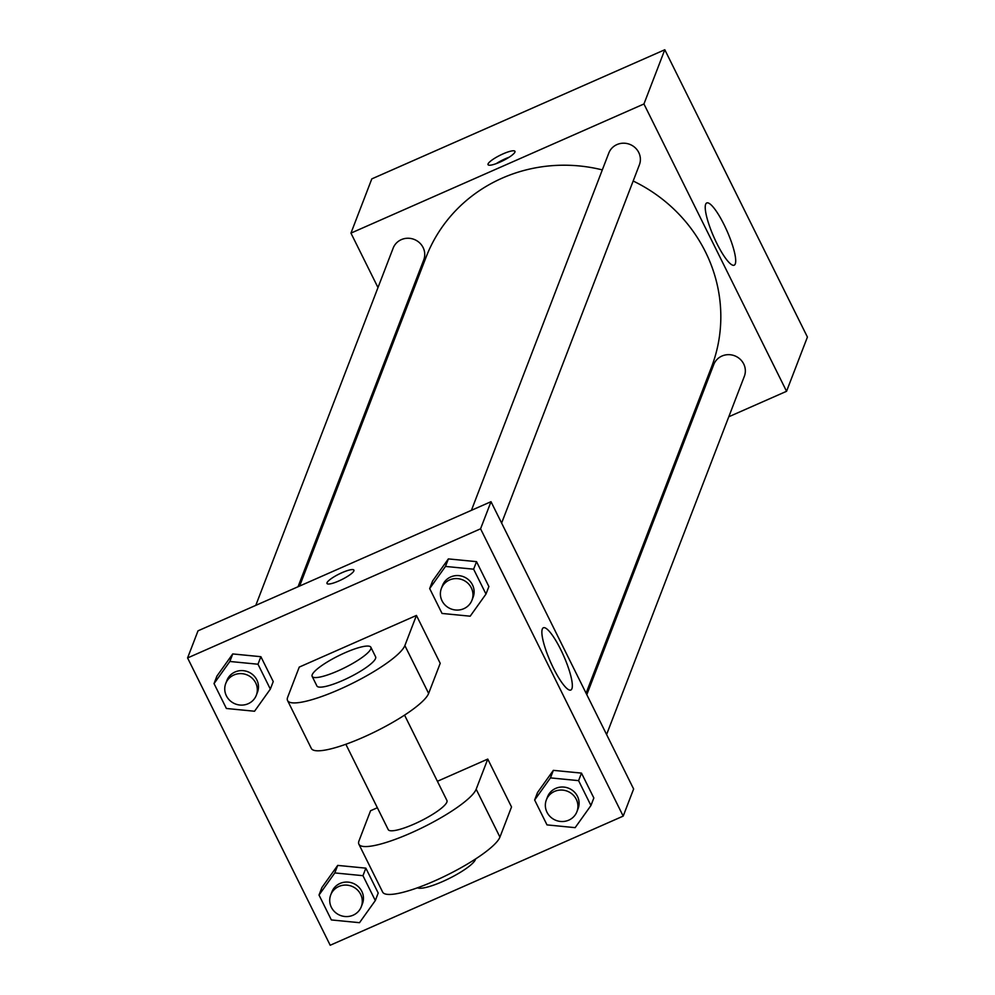 <?xml version="1.0" encoding="UTF-8"?>
<svg xmlns="http://www.w3.org/2000/svg" width="995" height="995" viewBox="0 0 995 995"><rect width="100%" height="100%" fill="white"/><g stroke="black" fill="none" stroke-linecap="round" stroke-linejoin="round"><path stroke-width="1.49" d="M377.988 287.567L350.949 233.116L371.807 178.889L664.797 49.75L807.418 337.056L786.56 391.296L728.8 416.756M398.497 328.885L397.764 327.43M602.323 169.896A152.931 146.103 -159 0 0 502.201 178.13A152.931 146.103 -159 0 0 426.009 257.319L299.607 586.055M586.08 693.229L711.5 367.093A152.931 146.103 -159 0 0 633.168 181.015M686.525 435.387L684.97 436.071M350.949 233.116L643.939 103.977L786.56 391.296M606.589 734.546L744.347 376.297A16.38 15.659 -159 0 0 739.981 359.058A16.38 15.659 -159 0 0 721.922 356.048A16.38 15.659 -159 0 0 713.763 364.531L586.801 694.684M298.052 586.739L423.746 259.882A16.38 15.659 -159 0 0 419.38 242.643A16.38 15.659 -159 0 0 401.321 239.633A16.38 15.659 -159 0 0 393.162 248.116L255.777 605.37M471.419 510.323L608.791 153.068A16.38 15.659 21 0 1 629.711 144.337A16.38 15.659 21 0 1 639.387 164.834L501.617 523.084M643.939 103.977L664.797 49.75M705.654 204.261A34.017 7.251 -113.8 0 1 706.748 202.955A34.017 7.251 -113.8 0 1 727.096 231.151A34.017 7.251 -113.8 0 1 734.173 265.205A34.017 7.251 -113.8 0 1 715.318 240.268A34.017 7.251 -113.8 0 1 705.654 204.261M499.9 162.148A15.024 3.072 153.6 0 1 488.047 164.685A15.024 3.072 153.6 0 1 500.137 155.245A15.024 3.072 153.6 0 1 514.95 151.327A15.024 3.072 153.6 0 1 499.9 162.148M496.206 163.64A15.024 3.072 153.6 0 1 509.191 157.198M198.017 630.83L491.008 501.691L633.628 788.998L623.193 816.111L330.203 945.25L187.582 657.944L198.017 630.83L491.008 501.691L633.628 788.998M470.187 616.191L442.029 613.442L429.678 588.555L445.474 566.429L473.632 569.19L485.983 594.065L470.187 616.191M471.966 600.209L473.122 597.199A16.38 15.659 -159 0 0 468.757 579.961A16.38 15.659 -159 0 0 450.698 576.951A16.38 15.659 -159 0 0 442.539 585.433L441.382 588.443A16.38 15.659 -159 0 0 451.058 608.94A16.38 15.659 -159 0 0 471.966 600.209A16.38 15.659 -159 0 0 467.6 582.971A16.38 15.659 -159 0 0 449.541 579.961A16.38 15.659 -159 0 0 441.382 588.443M429.678 588.555L432.576 581.018L448.372 558.904L476.53 561.653L488.881 586.54L485.983 594.065M445.474 566.429L448.372 558.904L476.53 561.653L488.881 586.54M473.632 569.19L476.53 561.653M575.147 827.653L547.001 824.892L534.651 800.017L550.446 777.891L578.592 780.64L590.943 805.527L575.147 827.653M576.938 811.659L578.095 808.649A16.38 15.659 -159 0 0 573.729 791.411A16.38 15.659 -159 0 0 555.67 788.401A16.38 15.659 -159 0 0 547.511 796.895L546.342 799.905A16.38 15.659 -159 0 0 556.018 820.39A16.38 15.659 -159 0 0 576.938 811.659A16.38 15.659 -159 0 0 572.56 794.433A16.38 15.659 -159 0 0 554.513 791.423A16.38 15.659 -159 0 0 546.342 799.905M534.651 800.017L537.549 792.48L553.344 770.354L581.49 773.115L593.841 797.99L590.943 805.527M550.446 777.891L553.344 770.354L581.49 773.115L593.841 797.99M578.592 780.64L581.49 773.115M254.546 711.238L226.387 708.477L214.037 683.602L229.845 661.476L257.991 664.225L270.341 689.112L254.546 711.238M256.324 695.244L257.481 692.234A16.38 15.659 -159 0 0 253.116 674.996A16.38 15.659 -159 0 0 235.056 671.986A16.38 15.659 -159 0 0 226.897 680.468L225.741 683.49A16.38 15.659 -159 0 0 235.417 703.975A16.38 15.659 -159 0 0 256.324 695.244A16.38 15.659 -159 0 0 251.959 678.005A16.38 15.659 -159 0 0 233.9 674.996A16.38 15.659 -159 0 0 225.741 683.49M214.037 683.602L216.935 676.065L232.73 653.939L260.889 656.7L273.239 681.575L270.341 689.112M229.845 661.476L232.73 653.939L260.889 656.7L273.239 681.575M257.991 664.225L260.889 656.7M359.506 922.688L331.36 919.94L319.009 895.052L334.805 872.926L362.964 875.687L375.314 900.562L359.506 922.688M361.297 906.706L362.454 903.696A16.38 15.659 -159 0 0 358.088 886.458A16.38 15.659 -159 0 0 340.029 883.448A16.38 15.659 -159 0 0 331.87 891.93L330.713 894.94A16.38 15.659 -159 0 0 340.377 915.437A16.38 15.659 -159 0 0 361.297 906.706A16.38 15.659 -159 0 0 356.931 889.468A16.38 15.659 -159 0 0 338.872 886.458A16.38 15.659 -159 0 0 330.713 894.94M319.009 895.052L321.907 887.528L337.703 865.401L365.849 868.15L378.199 893.037L375.314 900.562M334.805 872.926L337.703 865.401L365.849 868.15L378.199 893.037M362.964 875.687L365.849 868.15M327.032 582.734A15.024 3.072 -26.4 0 0 327.007 583.493A15.024 3.072 153.6 0 1 327.019 582.722A15.024 3.072 153.6 0 1 340.564 573.331A15.024 3.072 153.6 0 1 353.909 570.123A15.024 3.072 -26.4 0 0 340.564 573.344A15.024 3.072 -26.4 0 0 327.032 582.734M353.909 570.123A15.024 3.072 153.6 0 1 341.82 579.563A15.024 3.072 153.6 0 1 326.994 583.48M187.582 657.944L480.573 528.805L491.008 501.691M571.901 688.727A34.017 7.251 -113.8 0 1 570.819 690.032A34.017 7.251 -113.8 0 1 550.471 661.824A34.017 7.251 -113.8 0 1 543.382 627.783A34.017 7.251 -113.8 0 1 562.25 652.72A34.017 7.251 -113.8 0 1 571.901 688.727M480.573 528.805L623.193 816.111M321.907 887.528L337.703 865.401M537.549 792.48L553.344 770.354M432.576 581.018L448.372 558.904M216.935 676.065L232.73 653.939M437.402 781.286L487.761 759.086L511.529 806.97L499.938 837.106L476.17 789.222A65.546 13.42 153.6 0 1 417.079 830.191A65.546 13.42 153.6 0 1 358.872 844.183A65.546 13.42 153.6 0 1 358.984 840.875L370.563 810.738L377.366 807.741M299.259 667.085L416.445 615.432L404.865 645.568A65.546 13.42 153.6 0 1 345.775 686.538A65.546 13.42 153.6 0 1 287.555 700.53A65.546 13.42 153.6 0 1 287.667 697.221L299.259 667.085M287.555 700.53L311.323 748.414A65.546 13.42 -26.4 0 0 369.543 734.422A65.546 13.42 -26.4 0 0 428.634 693.453L440.213 663.317L416.445 615.432M404.555 715.119L446.929 800.477A32.773 6.716 153.6 0 1 414.094 824.084A32.773 6.716 153.6 0 1 388.224 829.619L345.85 744.26M476.17 789.222L487.761 759.086M370.861 647.247L375.612 656.824A32.773 6.716 153.6 0 1 342.79 680.431A32.773 6.716 153.6 0 1 316.907 685.965L312.156 676.389A32.773 6.716 153.6 0 1 338.524 655.804A32.773 6.716 153.6 0 1 370.861 647.247A32.773 6.716 153.6 0 1 338.039 670.854A32.773 6.716 153.6 0 1 312.156 676.389M499.938 837.106A65.546 13.42 153.6 0 1 440.847 878.075A65.546 13.42 153.6 0 1 382.64 892.067L358.872 844.183M417.49 887.789A32.773 6.716 -26.4 0 0 449.081 878.523A32.773 6.716 -26.4 0 0 475.573 858.959M428.634 693.453L404.865 645.568"/></g></svg>
